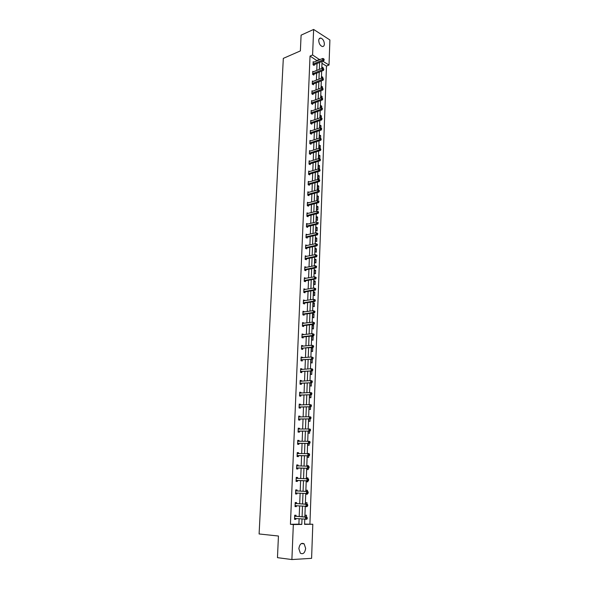 <?xml version="1.0" encoding="UTF-8"?>
<svg xmlns="http://www.w3.org/2000/svg" width="589" height="589" viewBox="0 0 589 589"><rect width="100%" height="100%" fill="white"/><g stroke="black" fill="none" stroke-linecap="round" stroke-linejoin="round"><path stroke-width="0.88" d="M298.859 548.69C299.632 544.103 301.391 542.491 304.138 543.853L305.654 548.366C304.896 552.968 303.129 554.573 300.353 553.196L298.859 548.69M318.737 40.486C318.877 38.764 319.562 37.954 320.784 38.049C322.949 38.911 324.149 40.921 324.377 44.079C324.244 45.817 323.552 46.634 322.308 46.524C320.158 45.655 318.966 43.638 318.737 40.486M304.594 524.077L312.803 524.254L311.596 558.343L291.894 559.55L277.463 557.658L278.442 536.019L259.101 533.965L283.316 58.377L300.383 50.904L301.097 35.156L313.635 29.45L329.899 39.964L329.015 65.018L322.698 61.153M309.917 523.989L326.468 66.056L329.015 65.018M296.503 503.455L296.532 502.542L295.214 502.527L295.045 506.592L296.37 506.606L296.407 505.693M297.548 477.436L296.238 477.377L297.548 477.436L297.511 478.327M297.423 480.536L297.386 481.434L296.076 481.382L296.238 477.377M297.239 452.683L298.549 452.698L297.246 452.595L297.084 456.541L298.387 456.637L298.424 455.753M298.549 452.698L298.513 453.574M298.233 428.336L299.529 428.313L298.24 428.174L298.078 432.061L299.374 432.201L299.411 431.332M299.529 428.313L299.499 429.123M299.212 404.349L300.5 404.29L299.219 404.106L299.065 407.941L300.346 408.118L300.375 407.264M300.5 404.29L300.471 405.011M300.169 380.7L301.45 380.612L300.184 380.391L300.029 384.168L301.303 384.381L301.332 383.542M301.45 380.612L301.428 381.245M301.119 357.398L302.393 357.273L301.134 357.015L300.986 360.74L302.245 360.991L302.275 360.159M302.393 357.273L302.371 357.825M302.054 334.419L303.32 334.265L302.076 333.97L301.929 337.644L303.173 337.931L303.21 337.107M303.32 334.265L303.306 334.736M302.982 311.765L304.241 311.581L303.004 311.25L302.856 314.872L304.093 315.196L304.123 314.386M304.241 311.581L304.218 311.971M303.887 289.427L305.139 289.214L303.909 288.853L303.769 292.424L304.999 292.777L305.028 291.982M304.785 267.406L306.03 267.163L304.815 266.765L304.668 270.285L305.89 270.675L305.919 269.887M305.669 245.679L306.906 245.407L305.698 244.98L305.558 248.455L306.766 248.875L306.795 248.102M317.67 223.084L318.148 223.268L318.178 222.576L317.699 222.392L317.67 223.084L316.58 223.629L306.744 225.999L307.929 226.463L317.78 224.092L316.58 223.629L316.646 221.898L306.817 224.284L307.775 223.96L306.574 223.496L306.435 226.92L307.635 227.376L307.664 226.61M307.524 203.095L308.621 202.8L307.436 202.307L307.296 205.686L308.489 206.172L308.518 205.414M309.416 181.905L308.29 181.405L308.15 184.74L309.335 185.255L309.365 184.504M310.167 161.276L309.129 160.79L308.997 164.073L310.167 164.618L310.197 163.882M310.918 140.918L309.954 140.44L309.821 143.687L310.985 144.253L311.014 143.532M311.669 120.833L310.771 120.37L310.646 123.565L311.795 124.161L311.824 123.447M312.42 101.013L311.581 100.557L311.448 103.716L312.597 104.334L312.626 103.635M313.164 81.459L312.376 81.002L312.251 84.124L313.385 84.772L313.414 84.072M313.9 62.154L313.164 61.712L313.039 64.783L314.165 65.46L314.195 64.775M317.147 60.792L310.035 56.065L290.429 524.291L298.895 524.158L299.116 518.703M299.197 516.524L299.617 505.892M299.705 503.779L300.118 493.184M300.199 491.123L300.618 480.565M300.692 478.555L301.104 468.086M301.185 466.046L301.597 455.695M301.678 453.633L302.076 443.392M302.164 441.308L302.562 431.185M302.643 429.072L303.041 419.066M303.121 416.931L303.512 407.036M303.6 404.879L303.983 395.094M304.071 392.915L304.447 383.233M304.535 381.031L304.911 371.46M304.999 369.237L305.374 359.776M305.463 357.53L305.831 348.173M305.919 345.905L306.28 336.65M306.376 334.368L306.736 325.209M306.825 322.905L307.178 313.856M307.274 311.529L307.627 302.577M307.716 300.228L308.069 291.378M308.157 289.015L308.503 280.254M308.599 277.875L308.938 269.217M309.034 266.817L309.372 258.247M309.468 255.832L309.799 247.358M309.895 244.921L310.226 236.542M310.322 234.091L310.646 225.808M310.749 223.334L311.066 215.14M311.169 212.651L311.485 204.545M311.581 202.042L311.898 194.024M312.001 191.506L312.31 183.577M312.413 181.037L312.722 173.195M312.818 170.648L313.127 162.888M313.23 160.318L313.532 152.654M313.628 150.062L313.93 142.479M314.033 139.88L314.327 132.378M314.43 129.764L314.725 122.343M314.828 119.714L315.115 112.374M315.218 109.731L315.505 102.471M315.608 99.813L315.895 92.635M315.998 89.962L316.278 82.865M316.381 80.178L316.661 73.154M316.764 70.452L317.037 63.509M313.532 71.777L312.774 71.328L312.641 74.42L313.775 75.083L313.804 74.391M312.788 91.207L311.979 90.75L311.853 93.887L312.995 94.52L313.017 93.82M312.045 110.894L311.176 110.43L311.051 113.603L312.199 114.214L312.229 113.508M311.294 130.846L310.366 130.368L310.234 133.593L311.39 134.174L311.419 133.453M310.543 151.064L309.542 150.578L309.409 153.847L310.58 154.399L310.609 153.67M309.792 171.554L308.71 171.06L308.577 174.373L309.748 174.896L309.777 174.16M309.041 192.323L307.863 191.823L307.73 195.18L308.916 195.673L308.945 194.93M307.024 213.645L308.202 213.343L307.009 212.872L306.869 216.266L308.062 216.737L308.091 215.979M306.111 234.93L307.34 234.65L306.14 234.201L306 237.654L307.2 238.089L307.23 237.315M305.227 256.502L306.471 256.244L305.257 255.84L305.117 259.329L306.332 259.734L306.361 258.954M304.336 278.376L305.588 278.148L304.366 277.772L304.218 281.314L305.441 281.689L305.477 280.894M303.438 300.559L304.69 300.361L303.46 300.015L303.313 303.607L304.542 303.946L304.579 303.144M302.518 323.052L303.784 322.882L302.54 322.573L302.393 326.218L303.637 326.52L303.666 325.71M303.784 322.882L303.762 323.317M301.59 345.868L302.864 345.728L301.605 345.448L301.458 349.152L302.709 349.417L302.746 348.592M302.864 345.728L302.842 346.236M300.648 369.008L301.929 368.898L300.662 368.662L300.508 372.41L301.774 372.646L301.811 371.806M301.929 368.898L301.899 369.494M299.691 392.48L300.979 392.407L299.705 392.208L299.551 396.014L300.824 396.206L300.861 395.359M300.979 392.407L300.95 393.084M298.726 416.298L300.015 416.261L298.733 416.099L298.571 419.957L299.86 420.112L299.897 419.25M300.015 416.261L299.985 417.027M297.739 440.462L299.043 440.462L297.747 440.336L297.585 444.253L298.881 444.371L298.917 443.495M299.043 440.462L299.006 441.316M296.738 464.986L298.049 465.015L296.738 464.935L296.584 468.91L297.887 468.991L297.924 468.1M298.049 465.015L298.012 465.906M297.011 490.843L297.047 489.945L295.722 489.901L295.56 493.943L296.878 493.972L296.915 493.067M295.987 516.155L296.024 515.242L294.691 515.25L294.529 519.343L295.862 519.329L295.892 518.43M291.894 559.55L293.329 524.556L301.796 524.424L302.002 518.946M290.429 524.291L293.329 524.556M310.035 56.065L312.59 54.976L313.635 29.45M304.778 519.181L304.579 524.379L312.803 524.254M322.043 61.425L321.778 68.405M321.675 71.114L321.41 78.175M321.307 80.87L321.042 88.011M320.939 90.691L320.666 97.907M320.563 100.579L320.291 107.875M320.188 110.533L319.908 117.903M319.812 120.546L319.532 128.004M319.429 130.633L319.15 138.172M319.047 140.786L318.759 148.413M318.664 151.012L318.369 158.721M318.274 161.305L317.979 169.095M317.883 171.664L317.589 179.542M317.493 182.097L317.191 190.063M317.096 192.603L316.794 200.658M316.698 203.176L316.389 211.326M316.293 213.829L315.984 222.06M315.888 224.549L315.579 232.876M315.483 235.35L315.167 243.772M315.071 246.217L314.754 254.735M314.659 257.165L314.335 265.779M314.246 268.194L313.915 276.904M313.827 279.296L313.495 288.102M313.407 290.48L313.068 299.381M312.98 301.745L312.641 310.749M312.553 313.083L312.207 322.19M312.118 324.51L311.772 333.713M311.684 336.01L311.338 345.323M311.25 347.598L310.896 357.015M310.808 359.268L310.447 368.795M310.366 371.026L310.005 380.656M309.917 382.872L309.549 392.605M309.468 394.799L309.1 404.643M309.019 406.815L308.643 416.769M308.562 418.919L308.18 428.991M308.099 431.111L307.716 441.294M307.635 443.399L307.252 453.699M307.171 455.768L306.781 466.186M306.7 468.24L306.302 478.776M306.228 480.801L305.824 491.425M305.75 493.501L305.345 504.162M305.264 506.29L304.859 516.995M319.702 59.725L312.59 54.976M302.091 516.767L302.503 506.098M302.584 503.97L302.989 493.346M303.07 491.278L303.482 480.683M303.556 478.666L303.961 468.167M304.042 466.12L304.439 455.731M304.52 453.663L304.918 443.392M304.999 441.301L305.389 431.148M305.47 429.028L305.853 418.993M305.941 416.85L306.324 406.925M306.405 404.761L306.781 394.939M306.869 392.753L307.244 383.049M307.325 380.84L307.694 371.239M307.782 369.008L308.15 359.518M308.231 357.265L308.599 347.878M308.68 345.61L309.041 336.326M309.129 334.029L309.483 324.848M309.571 322.536L309.924 313.458M310.013 311.132L310.359 302.15M310.447 299.801L310.793 290.922M310.882 288.551L311.22 279.768M311.316 277.375L311.647 268.694M311.743 266.287L312.074 257.695M312.163 255.273L312.494 246.776M312.582 244.332L312.906 235.931M313.002 233.472L313.326 225.167M313.422 222.686L313.738 214.47M313.834 211.974L314.143 203.846M314.239 201.335L314.555 193.295M314.651 190.77L314.953 182.818M315.056 180.278L315.358 172.415M315.454 169.853L315.756 162.078M315.851 159.501L316.153 151.815M316.249 149.223L316.543 141.618M316.646 139.011L316.934 131.487M317.037 128.866L317.324 121.43M317.419 118.794L317.707 111.431M317.81 108.781L318.089 101.507M318.193 98.842L318.465 91.641M318.575 88.961L318.848 81.849M318.951 79.154L319.223 72.116M319.326 69.406L319.591 62.441M326.468 66.056L321.969 63.325M306.317 519.233L305.058 519.203M305.139 517.017L305.212 515.206L306.501 515.206L306.435 517.12M306.832 506.349L305.544 506.312M305.625 504.177L305.684 502.667L306.972 502.682L306.913 504.265M307.311 493.56L307.281 494.223L306 494.193L306.022 493.516M306.103 491.44L306.147 490.21L307.436 490.247L307.384 491.506M307.782 480.867L307.745 481.854L306.464 481.802L306.501 480.815M306.582 478.783L306.611 477.848L307.892 477.907L307.856 478.842M308.253 468.284L308.202 469.58L306.928 469.507L306.979 468.248M307.053 466.194L307.075 465.582L308.349 465.663L308.327 466.26M308.717 455.79L308.658 457.388L307.392 457.292L307.443 455.776M307.524 453.699L308.791 453.773M309.181 443.399L309.107 445.284L307.841 445.174L307.914 443.399M309.637 431.089L309.556 433.276L308.297 433.143L308.371 431.111M310.094 418.875L309.998 421.349L308.746 421.194L308.835 418.912M310.543 406.749L310.44 409.502L309.196 409.333L309.291 406.8M310.992 394.718L310.882 397.744L309.637 397.56L309.74 394.785M311.434 382.769L311.316 386.075L310.079 385.861L310.189 382.85M311.875 370.908L311.743 374.486L310.513 374.258L310.639 371.004M311.736 359.187L312.31 359.305L312.17 362.971L310.948 362.728L311.08 359.246M311.375 351.287L311.515 347.635L312.737 347.9L312.597 351.545L311.375 351.287M311.802 339.919L311.942 336.29L313.157 336.577L313.024 340.199L311.802 339.919M312.229 328.633L312.361 325.032L313.576 325.334L313.444 328.934L312.229 328.633M312.649 317.427L312.788 313.849L313.989 314.173L313.856 317.743L312.649 317.427M313.068 306.295L313.201 302.746L314.401 303.085L314.276 306.633L313.068 306.295M313.488 295.244L313.62 291.724L314.813 292.078L314.681 295.597L313.488 295.244M313.9 284.273L314.033 280.769L315.218 281.137L315.093 284.634L313.9 284.273M314.312 273.37L314.438 269.895L315.623 270.277L315.498 273.752L314.312 273.37M314.717 262.547L314.843 259.094L316.028 259.499L315.903 262.944L314.717 262.547M315.122 251.797L315.248 248.367L316.426 248.786L316.3 252.21L315.122 251.797M315.52 241.122L315.652 237.713L316.823 238.147L316.698 241.549L315.52 241.122M315.925 230.513L316.05 227.133L317.213 227.575L317.088 230.954L315.925 230.513M316.315 219.984L316.448 216.619L317.611 217.083L317.486 220.441L316.315 219.984M316.713 209.522L316.838 206.179L317.994 206.658L317.869 209.993L316.713 209.522M317.103 199.126L317.228 195.813L318.384 196.306L318.259 199.612L317.103 199.126M317.493 188.804L317.618 185.513L318.767 186.021L318.642 189.305L317.493 188.804M317.876 178.555L318.001 175.279L319.142 175.802L319.024 179.071L317.876 178.555M318.259 168.366L318.384 165.119L319.525 165.649L319.4 168.896L318.259 168.366M318.642 158.25L318.759 155.025L319.901 155.57L319.775 158.794L318.642 158.25M319.179 148.281L319.142 144.99L320.269 145.557L320.158 148.524M319.4 138.091L319.518 135.028L320.644 135.603L320.541 138.275M319.783 127.916L319.886 125.133L321.012 125.722L320.924 128.1M320.166 117.815L320.254 115.297L321.373 115.9L321.299 117.984M320.541 107.78L320.622 105.527L321.741 106.145L321.675 107.942M320.917 97.811L320.99 95.823L322.102 96.449L322.043 97.965M321.285 87.916L321.351 86.178L322.463 86.819L322.411 88.055M321.66 78.079L321.712 76.599L322.816 77.255L322.779 78.212M322.028 68.302L322.073 67.08L323.17 67.742L323.147 68.434M317.162 60.402L319.717 59.327M298.895 524.158L301.796 524.424M322.028 68.214L323.17 67.742M321.675 77.704L322.816 77.255M321.314 87.268L322.463 86.819M320.946 96.883L322.102 96.449M320.585 106.565L321.741 106.145M320.217 116.313L321.373 115.9M319.849 126.12L321.012 125.722M319.481 135.993L320.644 135.603M319.105 145.932L320.269 145.557M318.73 155.938L319.901 155.57M318.347 166.01L319.525 165.649M317.964 176.148L319.142 175.802M317.581 186.352L318.767 186.021M317.199 196.623L318.384 196.306M316.808 206.967L317.994 206.658M316.418 217.378L317.611 217.083M316.021 227.862L317.213 227.575M315.623 238.412L316.823 238.147M315.225 249.037L316.426 248.786M314.82 259.742L316.028 259.499M314.416 270.513L315.623 270.277M314.011 281.358L315.218 281.137M313.598 292.277L314.813 292.078M313.186 303.276L314.401 303.085M312.766 314.342L313.989 314.173M312.347 325.496L313.576 325.334M311.927 336.724L313.157 336.577M311.5 348.033L312.737 347.9M311.073 359.415L312.31 359.305M307.532 453.486L308.805 453.501M307.075 465.627L308.349 465.663M296.076 481.375L297.386 481.434M306.611 477.863L307.892 477.907M306.464 481.802L307.745 481.854M295.56 493.899L296.878 493.972M306 494.149L307.281 494.223M295.052 506.511L296.37 506.606M305.536 506.592L306.817 506.687M294.529 519.218L295.862 519.329M313.333 63.906L314.46 64.584L323.847 60.674L322.72 59.99L313.068 64.098M323.751 59.445L324.2 59.725L323.773 58.826L323.751 59.445L322.72 59.99L322.779 58.436L313.134 62.397M314.46 64.584L313.716 65.195M323.847 60.674L324.2 59.725M323.773 58.826L322.779 58.436M312.943 73.537L314.07 74.199L323.486 70.385L322.352 69.708L312.671 73.728M323.39 69.163L323.84 69.436L323.413 68.538L323.39 69.163L322.352 69.708L322.411 68.147L312.744 72.02M314.07 74.199L313.319 74.818M323.486 70.385L323.84 69.436M323.413 68.538L322.411 68.147M312.545 83.233L313.687 83.888L323.118 80.156L321.992 79.493L312.28 83.424M323.03 78.948L323.479 79.213L323.052 78.322L323.03 78.948L321.992 79.493L322.05 77.917L312.347 81.702M313.687 83.888L312.921 84.507M323.118 80.156L323.479 79.213M323.052 78.322L322.05 77.917M312.155 92.996L313.289 93.636L322.757 89.992L321.616 89.344L311.883 93.18M322.662 88.799L323.118 89.064L322.684 88.166L322.662 88.799L321.616 89.344L321.675 87.761L311.949 91.45M313.289 93.636L312.516 94.255M322.757 89.992L323.118 89.064M322.684 88.166L321.675 87.761M311.75 102.825L312.899 103.45L322.389 99.894L321.248 99.261L311.478 103.009M322.293 98.716L322.75 98.974L322.316 98.076L322.293 98.716L321.248 99.261L321.307 97.664L311.552 101.264M312.899 103.45L312.104 104.069M322.389 99.894L322.75 98.974M322.316 98.076L321.307 97.664M311.353 112.713L312.501 113.324L322.021 109.863L320.872 109.245L311.08 112.897M321.925 108.7L322.382 108.95L322.404 108.31L321.947 108.052L321.925 108.7L320.872 109.245L320.931 107.64L311.147 111.137M312.501 113.324L311.699 113.949M322.021 109.863L322.382 108.95M321.947 108.052L320.931 107.64M310.948 122.667L312.096 123.27L321.646 119.906L320.497 119.295L310.675 122.851M321.55 118.75L322.006 118.993L322.036 118.345L321.572 118.102L321.55 118.75L320.497 119.295L320.556 117.675L310.742 121.084M312.096 123.27L311.286 123.896M321.646 119.906L322.006 118.993M321.572 118.102L320.556 117.675M310.536 132.694L311.699 133.276L321.27 130.007L320.114 129.411L310.263 132.871M321.174 128.866L321.638 129.101L321.66 128.454L321.196 128.211L321.174 128.866L320.114 129.411L320.18 127.784L310.337 131.089M311.699 133.276L310.867 133.909M321.27 130.007L321.638 129.101M321.196 128.211L320.18 127.784M310.131 142.781L311.286 143.355L320.895 140.175L319.731 139.593L309.851 142.958M320.791 139.048L321.255 139.284L320.821 138.393L320.791 139.048L319.731 139.593L319.798 137.959L309.924 141.169M311.286 143.355L310.447 143.988M320.895 140.175L321.255 139.284M320.821 138.393L319.798 137.959M309.718 152.941L310.882 153.501L320.512 150.416L319.348 149.849L309.439 153.111M320.416 149.304L320.88 149.532L320.438 148.642L320.416 149.304L319.348 149.849L319.415 148.2L309.512 151.307M310.882 153.501L310.028 154.134M320.512 150.416L320.88 149.532M320.438 148.642L319.415 148.2M309.299 163.168L310.469 163.713L320.129 160.731L318.966 160.171L309.026 163.337M320.033 159.626L320.497 159.847L320.055 158.964L320.033 159.626L318.966 160.171L319.024 158.515L309.1 161.519M310.469 163.713L309.6 164.353M320.129 160.731L320.497 159.847M320.055 158.964L319.024 158.515M308.879 173.46L310.057 173.991L319.746 171.112L318.575 170.567L308.607 173.63M319.643 170.022L320.114 170.236L319.672 169.352L319.643 170.022L318.575 170.567L318.634 168.896L308.68 171.804M310.057 173.991L309.173 174.638M319.746 171.112L320.114 170.236M319.672 169.352L318.634 168.896M308.459 183.827L309.637 184.342L319.356 181.559L318.178 181.037L308.18 183.989M319.253 180.492L319.724 180.698L319.753 180.028L319.282 179.814L319.253 180.492L318.178 181.037L318.244 179.358L308.261 182.156M309.637 184.342L308.739 184.99M319.356 181.559L319.724 180.698M319.282 179.814L318.244 179.358M308.04 194.26L309.218 194.76L318.966 192.088L317.788 191.572L307.76 194.429M318.863 191.027L317.788 191.572L317.846 189.879L319.363 190.556L318.892 190.35L318.863 191.027L319.334 191.234L319.363 190.556M307.833 192.574L317.846 189.879L318.892 190.35M309.218 194.76L308.305 195.415M318.966 192.088L319.334 191.234M307.613 204.766L308.798 205.252L318.575 202.682L317.39 202.189L307.333 204.928M318.472 201.637L317.39 202.189L317.449 200.481L318.966 201.151L318.494 200.952L318.472 201.637L318.943 201.836L318.966 201.151M307.406 203.065L317.449 200.481L318.494 200.952M308.798 205.252L307.863 205.914M318.575 202.682L318.943 201.836M306.979 215.449L308.172 215.92L307.171 215.353L308.371 215.817L318.178 213.351L316.985 212.872L306.898 215.508M318.075 212.32L316.985 212.872L317.051 211.156L318.575 211.826L318.097 211.635L318.075 212.32L318.546 212.511L318.575 211.826M306.979 213.63L317.051 211.156L318.097 211.635M308.172 215.92L307.414 216.487M318.178 213.351L318.546 212.511M306.729 226.007L307.929 226.463L306.972 227.126M317.699 222.392L318.178 222.576M317.78 224.092L318.148 223.268M306.309 236.726L307.517 237.161L317.375 234.915L316.175 234.466L306.03 236.881M317.272 233.914L316.175 234.466L316.241 232.721L317.773 233.399L317.294 233.215L317.272 233.914L317.751 234.091L317.773 233.399M306.103 234.974L316.241 232.721L317.294 233.215M307.517 237.161L306.516 237.838M317.375 234.915L317.751 234.091M305.875 247.527L307.083 247.947L316.97 245.804L315.77 245.377L305.588 247.674M316.867 244.825L315.77 245.377L315.837 243.625L317.375 244.295L316.889 244.126L316.867 244.825L317.346 244.995L317.375 244.295M305.669 245.76L315.837 243.625L316.889 244.126M307.083 247.947L306.059 248.632M316.97 245.804L317.346 244.995M305.433 258.402L306.641 258.807L316.565 256.782L315.358 256.362L305.146 258.549M316.455 255.81L315.358 256.362L315.424 254.595L316.97 255.273L316.484 255.103L316.455 255.81L316.941 255.979L316.97 255.273M305.227 256.62L315.424 254.595L316.484 255.103M306.641 258.807L305.603 259.491M316.565 256.782L316.941 255.979M304.984 269.35L306.206 269.74L316.153 267.826L314.938 267.428L304.704 269.497M316.043 266.876L314.938 267.428L315.005 265.646L316.558 266.324L316.072 266.162L316.043 266.876L316.529 267.038L316.558 266.324M304.955 267.597L315.005 265.646L316.072 266.162M306.206 269.74L305.139 270.432M316.153 267.826L316.529 267.038M304.535 280.379L305.757 280.754L315.741 278.95L314.526 278.568L304.255 280.519M315.63 278.015L314.526 278.568L314.592 276.778L316.146 277.456L315.66 277.301L315.63 278.015L316.116 278.17L316.146 277.456M304.329 278.56L314.592 276.778L315.66 277.301M305.757 280.754L304.668 281.454M315.741 278.95L316.116 278.17M304.086 291.481L305.316 291.842L315.329 290.156L314.099 289.788L303.799 291.621M315.218 289.236L314.099 289.788L314.173 287.984L315.733 288.662L315.24 288.514L315.218 289.236L315.704 289.383L315.733 288.662M303.88 289.648L314.173 287.984L315.24 288.514M305.316 291.842L304.196 292.549M315.329 290.156L315.704 289.383M303.629 302.665L304.866 303.004L314.909 301.443L313.679 301.097L303.342 302.805M314.798 300.537L313.679 301.097L313.746 299.278L315.314 299.956L314.82 299.816L314.798 300.537L315.284 300.677L315.314 299.956M303.423 300.817L313.746 299.278L314.82 299.816M304.866 303.004L303.718 303.718M303.431 300.692L303.828 300.846M314.909 301.443L315.284 300.677M303.173 313.922L304.41 314.246L314.489 312.803L313.252 312.479L302.886 314.062M314.371 311.92L313.252 312.479L313.319 310.646L314.894 311.323L314.401 311.191L314.371 311.92L314.865 312.052L314.894 311.323M302.967 312.06L313.319 310.646L314.401 311.191M304.41 314.246L303.239 314.975M302.974 311.905L303.438 312.089M314.489 312.803L314.865 312.052M302.717 325.268L303.953 325.577L314.062 324.252L312.825 323.943L302.422 325.4M313.944 323.383L312.825 323.943L312.892 322.095L314.467 322.772L313.974 322.647L313.944 323.383L314.445 323.508L314.467 322.772M302.503 323.383L312.892 322.095L313.974 322.647M303.953 325.577L302.746 326.306M302.518 323.192L303.048 323.413M314.062 324.252L314.445 323.508M302.253 336.687L303.497 336.982L313.635 335.782L312.391 335.487L301.958 336.82M313.517 334.935L312.391 335.487L312.457 333.632L314.04 334.309L313.547 334.191L313.517 334.935L314.018 335.053L314.04 334.309M302.039 334.795L312.457 333.632L313.547 334.191M303.497 336.982L302.26 337.718M302.054 334.559L302.65 334.817M313.635 335.782L314.018 335.053M301.782 348.195L313.201 347.392L311.956 347.12L301.494 348.32M313.083 346.56L311.956 347.12L312.023 345.25L313.613 345.927L313.112 345.817L313.083 346.56L313.584 346.671L313.613 345.927M301.575 346.28L312.023 345.25L313.112 345.817M303.033 348.467L301.759 349.211M301.583 346.008L302.253 346.303M313.201 347.392L313.584 346.671M301.31 359.783L312.766 359.091L301.016 359.908M312.649 358.274L311.515 358.834L311.581 356.949L313.179 357.626L312.678 357.523L312.649 358.274L313.149 358.377L313.179 357.626M301.104 357.847L311.581 356.949L312.678 357.523M302.569 360.034L301.251 360.792M301.119 357.538L301.855 357.876M312.766 359.091L313.149 358.377M300.839 371.453L312.332 370.871L300.545 371.571M312.214 370.076L311.073 370.636L311.139 368.736L312.406 368.979L312.744 369.413L312.236 369.318L312.214 370.076L312.715 370.172L312.744 369.413M300.626 369.502L311.139 368.736L312.236 369.318M302.098 371.688L300.743 372.454M300.64 369.148L301.45 369.531M312.332 370.871L312.715 370.172M300.361 383.203L311.89 382.74L300.066 383.321M311.772 381.959L310.624 382.519L310.697 380.604L311.964 380.833L312.303 381.282L311.795 381.193L311.772 381.959L312.273 382.047L312.303 381.282M300.147 381.238L310.697 380.604L311.795 381.193M301.627 383.424L300.228 384.205M300.169 380.847L301.045 381.274M311.89 382.74L312.273 382.047M299.875 395.042L311.448 394.689L299.58 395.16M311.323 393.931L310.175 394.49L310.248 392.569L311.522 392.767L311.861 393.246L311.353 393.165L311.323 393.931L311.831 394.012L311.861 393.246M299.668 393.062L310.248 392.569L311.353 393.165M301.156 395.241L299.705 396.036M299.683 392.627L300.633 393.106M311.448 394.689L311.831 394.012M299.396 406.97L310.999 406.734L299.094 407.08M310.874 405.998L309.726 406.55L309.799 404.614L311.073 404.798L311.419 405.291L310.904 405.217L310.874 405.998L311.39 406.071L311.419 405.291M299.183 404.967L309.799 404.614L310.904 405.217M300.677 407.146L299.175 407.956M299.205 404.496L300.221 405.018M310.999 406.734L311.39 406.071M298.903 418.985L310.55 418.867L298.608 419.096M300.191 419.14L298.697 419.044L299.978 419.206L298.63 419.964M310.425 418.146L309.269 418.705L309.343 416.754L310.624 416.916L310.97 417.432L310.455 417.365L310.425 418.146L310.94 418.212L310.97 417.432M298.697 416.96L309.343 416.754L310.455 417.365M298.719 416.445L299.808 417.027M310.55 418.867L310.94 418.212M298.417 431.082L310.101 431.082L298.115 431.192M309.969 430.39L308.813 430.942L308.886 428.976L310.175 429.123L310.513 429.653L309.998 429.602L309.969 430.39L310.484 430.441L310.513 429.653M298.203 429.042L308.886 428.976L309.998 429.602M299.705 431.222L298.086 432.061M298.225 428.483L299.389 429.123M310.101 431.082L310.484 430.441M297.916 443.274L309.645 443.399L297.622 443.377M309.512 442.714L308.349 443.274L308.422 441.294L309.718 441.419L310.057 441.971L309.542 441.927L309.512 442.714L310.028 442.766L310.057 441.971M297.71 441.213L308.422 441.294L309.542 441.927M299.219 443.392L297.585 444.224M297.732 440.616L298.969 441.316M309.645 443.399L310.028 442.766M297.423 455.555L309.181 455.798L297.121 455.658M309.048 455.142L307.878 455.702L307.959 453.707L309.254 453.802L309.6 454.384L309.078 454.34L309.048 455.142L309.571 455.179L309.6 454.384M297.209 453.471L307.959 453.707L309.078 454.34M298.719 455.65L297.084 456.468M297.231 452.831L298.542 453.596M309.181 455.798L309.571 455.179M296.915 467.924L308.717 468.299L296.613 468.027M308.584 467.659L307.414 468.218L307.487 466.208L308.791 466.289L309.137 466.886L308.614 466.856L308.584 467.659L309.107 467.688L309.137 466.886M296.709 465.825L307.487 466.208L308.614 466.856M298.225 468.005L296.584 468.8M296.731 465.141L298.115 465.965L296.79 465.877M308.717 468.299L309.107 467.688M296.407 480.388L308.253 480.889L296.112 480.484M308.121 480.271L306.943 480.83L307.016 478.805L308.327 478.864L308.673 479.483L308.15 479.461L308.121 480.271L308.643 480.293L308.673 479.483M296.201 478.268L307.016 478.805L308.15 479.461M297.725 480.447L296.076 481.228M296.23 477.539L297.732 478.437M308.253 480.889L308.643 480.293M308.172 492.993L308.202 492.176L307.679 492.161L307.642 492.978L308.172 492.993L307.782 493.567L295.597 493.037M307.642 492.978L306.464 493.538L306.538 491.491L307.856 491.528L297.298 490.968L295.722 490.026M295.685 490.806L306.538 491.491L307.679 492.161M297.04 493.008L295.568 493.744M308.202 492.176L307.856 491.528M307.701 505.782L307.73 504.964L307.2 504.957L307.171 505.782L307.701 505.782L307.303 506.349L295.082 505.686M307.171 505.782L305.986 506.341L306.059 504.28L307.384 504.294L296.797 503.58L295.207 502.608M295.177 503.433L306.059 504.28L307.2 504.957M296.458 505.671L295.052 506.356M307.73 504.964L307.384 504.294M307.222 518.673L307.252 517.849L306.722 517.849L306.692 518.681L307.222 518.673L306.825 519.233L294.566 518.423M306.692 518.681L305.5 519.24L305.573 517.164L306.906 517.157L296.282 516.288L294.691 515.287M294.655 516.163L305.573 517.164L306.722 517.849M295.869 518.43L294.537 519.064M307.252 517.849L306.906 517.157M313.142 64.032L314.268 64.702M312.752 73.662L313.878 74.324M312.354 83.358L313.488 84.006M311.956 93.114L313.098 93.754M311.559 102.942L312.7 103.568M311.154 112.83L312.303 113.441M310.749 122.784L311.905 123.381M310.344 132.805L311.5 133.394M309.932 142.891L311.095 143.466M309.519 153.052L310.683 153.604M309.1 163.271L310.27 163.816M308.68 173.571L309.858 174.094M308.261 183.93L309.439 184.445M307.841 194.363L309.019 194.863M307.406 204.869L308.599 205.355M306.545 226.095L307.745 226.551M306.111 236.822L307.311 237.257M305.669 247.616L306.876 248.043M305.227 258.49L306.442 258.895M304.785 269.438L306 269.828M304.336 280.467L305.558 280.843M303.88 291.57L305.109 291.923M303.423 302.746L304.66 303.092M302.967 314.003L304.204 314.335M302.503 325.349L303.747 325.651M302.039 336.768L303.291 337.055M301.575 348.268L302.827 348.541M301.104 359.857L302.363 360.107M300.626 371.519L301.892 371.755M300.147 383.277L301.421 383.491M299.668 395.109L300.942 395.307M299.183 407.036L300.464 407.213L299.197 407.028M298.284 429.086L298.733 429.138M298.203 431.148L299.492 431.281M297.791 441.257L298.38 441.316M297.703 443.333L298.998 443.451M297.29 453.523L298.159 453.589M297.202 455.606L298.505 455.709M296.701 467.975L298.012 468.056M296.282 478.32L297.592 478.378M296.193 480.44L297.511 480.491M295.774 490.858L297.092 490.895M295.98 490.931L297.298 490.968M295.685 492.993L297.003 493.03M295.258 503.492L296.584 503.507M295.472 503.566L296.797 503.58M295.17 505.642L296.134 505.649M294.736 516.214L296.068 516.214M294.949 516.295L296.282 516.288M294.647 518.386L295.295 518.379M304.138 543.853L301.369 543.544M320.784 38.049L319.231 38.741M306.28 236.734L307.487 237.176M305.831 247.535L307.038 247.962M305.374 258.416L306.589 258.821M304.918 269.364L306.14 269.762M304.461 280.393L305.684 280.769M303.998 291.503L305.227 291.864M303.534 302.687L304.763 303.033M303.063 313.959L304.299 314.283M302.591 325.297L303.836 325.607M302.12 336.724L303.364 337.018M301.642 348.232L302.893 348.504M301.156 359.827L302.415 360.078M300.67 371.497L301.936 371.733M300.184 383.255L301.45 383.468M299.691 395.101L300.964 395.293"/></g></svg>
